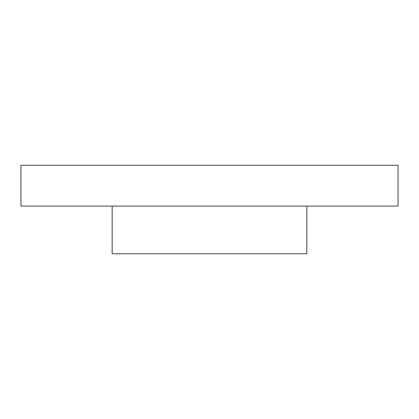 <?xml version="1.0" encoding="UTF-8"?>
<svg xmlns="http://www.w3.org/2000/svg" width="419" height="419" viewBox="0 0 419 419"><rect width="100%" height="100%" fill="white"/><g stroke="black" fill="none" stroke-linecap="round" stroke-linejoin="round"><path stroke-width="0.63" d="M20.95 165.254L398.05 165.254L398.05 206.096L20.95 206.096L20.95 165.254M306.839 206.096L306.839 253.746L112.161 253.746L112.161 206.096"/></g></svg>
